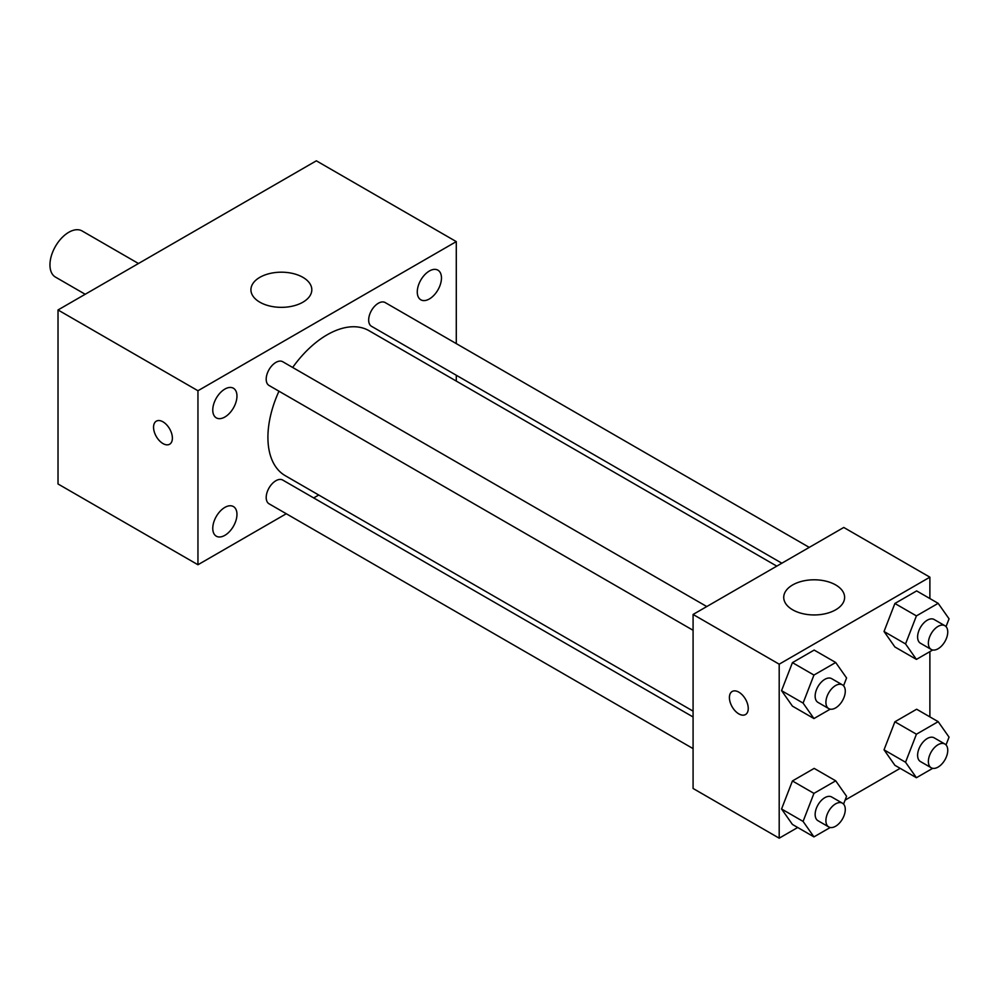 <?xml version="1.0" encoding="UTF-8"?>
<svg xmlns="http://www.w3.org/2000/svg" width="999" height="999" viewBox="0 0 999 999"><rect width="100%" height="100%" fill="white"/><g stroke="black" fill="none" stroke-linecap="round" stroke-linejoin="round"><path stroke-width="1.5" d="M138.474 263.511L82.105 230.956A26.636 15.385 120 0 0 61.576 238.099A26.636 15.385 120 0 0 49.95 264.91A26.636 15.385 120 0 0 55.469 277.098L85.202 294.268M286.288 513.748L197.952 564.747L58.017 483.966L58.017 309.965L316.346 160.814L456.281 241.608L456.281 343.606M429.37 271.004A17.108 9.878 120 0 0 418.194 286.089A17.108 9.878 120 0 0 420.816 299.8A17.108 9.878 120 0 0 437.924 289.922A17.108 9.878 120 0 0 437.924 270.167A17.108 9.878 120 0 0 429.37 271.004M224.862 389.086A17.108 9.878 120 0 0 213.686 404.158A17.108 9.878 120 0 0 216.308 417.869A17.108 9.878 120 0 0 233.416 407.992A17.108 9.878 120 0 0 233.416 388.236A17.108 9.878 120 0 0 224.862 389.086M224.862 507.405A17.108 9.878 120 0 0 213.686 522.477A17.108 9.878 120 0 0 216.308 536.188A17.108 9.878 120 0 0 233.416 526.311A17.108 9.878 120 0 0 233.416 506.555A17.108 9.878 120 0 0 224.862 507.405M197.952 564.747L197.952 390.746L58.017 309.965M197.952 390.746L456.281 241.608M302.897 302.197A30.445 17.582 180 0 1 269.718 306.006A30.445 17.582 180 0 1 250.924 289.76A30.445 17.582 180 0 1 281.368 272.19A30.445 17.582 180 0 1 311.813 289.76A30.445 17.582 180 0 1 302.897 302.197M318.743 495.017L313.686 497.927M172.39 438.136A13.324 7.692 60 0 1 169.63 444.23A13.324 7.692 60 0 1 156.306 436.538A13.324 7.692 60 0 1 156.306 421.166A13.324 7.692 60 0 1 166.571 424.725A13.324 7.692 60 0 1 172.39 438.136M169.63 444.23A13.324 7.692 60 0 1 156.319 436.538A13.324 7.692 60 0 1 156.319 421.153M456.281 375.249L456.281 381.081M809.252 547.39L385.202 302.572A13.699 7.905 120 0 0 378.346 303.246A13.699 7.905 120 0 0 368.668 320.03A13.699 7.905 120 0 0 371.503 326.298L781.855 563.211M693.081 716.97L282.729 480.057A13.699 7.905 120 0 0 275.886 480.731A13.699 7.905 120 0 0 266.196 497.514A13.699 7.905 120 0 0 269.031 503.783L693.081 748.613M706.78 606.555L282.729 361.725A13.699 7.905 120 0 0 275.886 362.412A13.699 7.905 120 0 0 266.933 374.488A13.699 7.905 120 0 0 269.031 385.464L693.081 630.282M278.971 391.196A83.716 48.339 120 0 0 267.919 437.362A83.716 48.339 120 0 0 285.252 475.686L693.081 711.138M776.797 566.133L368.981 330.669A83.716 48.339 120 0 0 292.67 367.47M797.702 827.497L779.195 838.186L693.081 788.473L693.081 614.46L843.768 527.46L929.882 577.172L929.882 598.551M900.174 768.331L845.092 800.137M894.892 646.965L884.028 631.493L894.892 603.471L916.645 590.909L894.892 603.471L884.028 631.493L894.892 646.965L916.42 659.402L905.544 643.93L916.42 615.896L938.173 603.334L949.05 618.806L946.028 626.61M792.432 824.45L781.555 808.978L792.432 780.956L814.173 768.393L792.432 780.956L781.555 808.978L792.432 824.45L813.948 836.887L803.084 821.415L813.948 793.381L835.701 780.818L846.578 796.29L843.556 804.095M929.882 651.623L929.882 716.87M779.195 838.186L779.195 664.185L929.882 577.172M894.892 765.296L884.028 749.824L894.892 721.79L916.645 709.228L894.892 721.79L884.028 749.824L894.892 765.296L916.42 777.721L905.544 762.249L916.42 734.215L938.173 721.665L949.05 737.137L946.028 744.929M792.432 706.131L781.555 690.659L792.432 662.624L814.173 650.074L792.432 662.624L781.555 690.659L792.432 706.131L813.948 718.556L803.084 703.084L813.948 675.062L835.701 662.499L846.578 677.971L843.556 685.776M779.195 664.185L693.081 614.46M792.644 609.802A30.445 17.582 180 0 1 783.728 597.377A30.445 17.582 180 0 1 814.173 579.795A30.445 17.582 180 0 1 844.617 597.377A30.445 17.582 180 0 1 825.823 613.611A30.445 17.582 180 0 1 792.644 609.802M748.251 708.453A13.324 7.692 60 0 1 745.491 714.56A13.324 7.692 60 0 1 732.167 706.867A13.324 7.692 60 0 1 732.167 691.483A13.324 7.692 60 0 1 742.432 695.054A13.324 7.692 60 0 1 748.251 708.453M745.491 714.547A13.324 7.692 60 0 1 732.18 706.855A13.324 7.692 60 0 1 732.167 691.483M830.244 709.153L813.948 718.556M842.444 684.877L831.68 678.658A13.699 7.905 120 0 0 821.128 682.329A13.699 7.905 120 0 0 815.147 696.116A13.699 7.905 120 0 0 817.981 702.397L828.745 708.603A13.699 7.905 120 0 0 842.444 700.699A13.699 7.905 120 0 0 842.444 684.877A13.699 7.905 120 0 0 831.88 688.548A13.699 7.905 120 0 0 825.911 702.334A13.699 7.905 120 0 0 828.745 708.603M803.084 703.084L781.555 690.659M813.948 675.062L792.432 662.624M835.701 662.499L814.173 650.074M932.704 649.999L916.42 659.402M944.917 625.724L934.152 619.505A13.699 7.905 120 0 0 923.588 623.176A13.699 7.905 120 0 0 917.606 636.962A13.699 7.905 120 0 0 920.454 643.231L931.218 649.45A13.699 7.905 120 0 0 944.917 641.533A13.699 7.905 120 0 0 944.917 625.724A13.699 7.905 120 0 0 934.352 629.382A13.699 7.905 120 0 0 928.371 643.181A13.699 7.905 120 0 0 931.218 649.45M905.544 643.93L884.028 631.493M916.42 615.896L894.892 603.471M938.173 603.334L916.645 590.909M830.244 827.484L813.948 836.887M842.444 803.196L831.68 796.99A13.699 7.905 120 0 0 821.128 800.661A13.699 7.905 120 0 0 815.147 814.447A13.699 7.905 120 0 0 817.981 820.716L828.745 826.935A13.699 7.905 120 0 0 842.444 819.018A13.699 7.905 120 0 0 842.444 803.196A13.699 7.905 120 0 0 831.88 806.867A13.699 7.905 120 0 0 825.911 820.654A13.699 7.905 120 0 0 828.745 826.935M803.084 821.415L781.555 808.978M813.948 793.381L792.432 780.956M835.701 780.818L814.173 768.393M932.704 768.318L916.42 777.721M944.917 744.043L934.152 737.824A13.699 7.905 120 0 0 923.588 741.495A13.699 7.905 120 0 0 917.606 755.281A13.699 7.905 120 0 0 920.454 761.55L931.218 767.769A13.699 7.905 120 0 0 944.917 759.864A13.699 7.905 120 0 0 944.917 744.043A13.699 7.905 120 0 0 934.352 747.714A13.699 7.905 120 0 0 928.371 761.5A13.699 7.905 120 0 0 931.218 767.769M905.544 762.249L884.028 749.824M916.42 734.215L894.892 721.79M938.173 721.665L916.645 709.228"/></g></svg>
